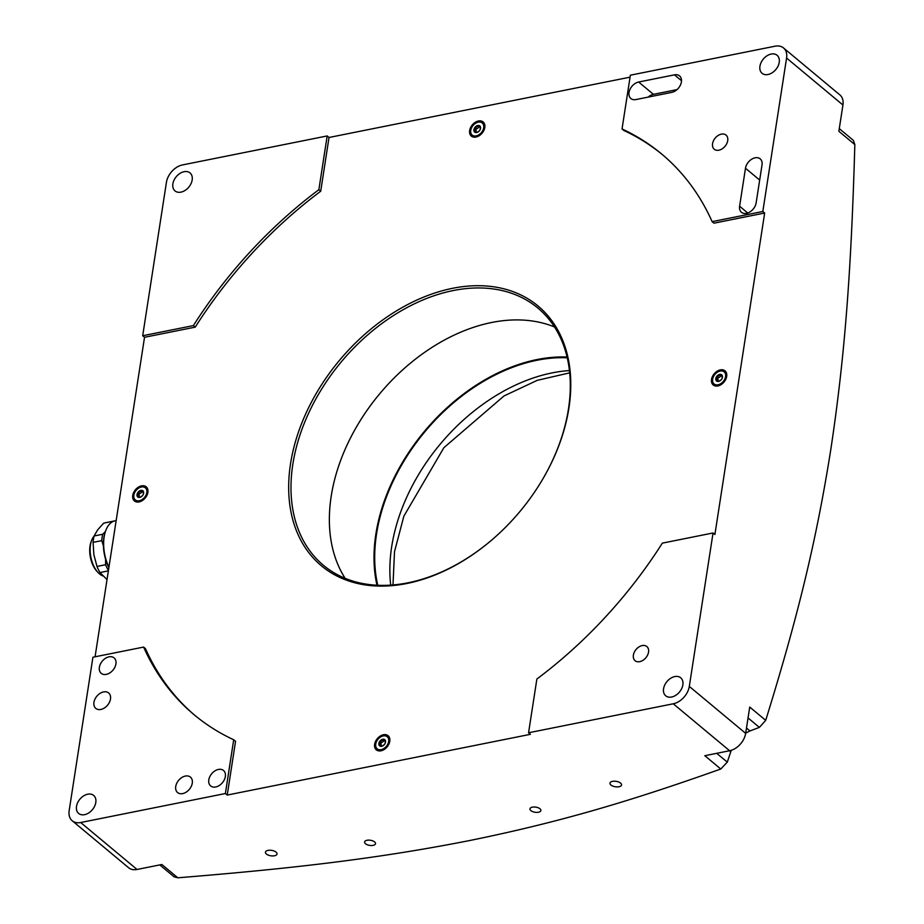 <?xml version="1.0" encoding="UTF-8"?>
<svg xmlns="http://www.w3.org/2000/svg" width="924" height="924" viewBox="0 0 924 924"><rect width="100%" height="100%" fill="white"/><g stroke="black" fill="none" stroke-linecap="round" stroke-linejoin="round"><path stroke-width="1.39" d="M731.277 750.3L727.292 762.127L720.778 769.011C628.69 801.766 558.685 822.383 469.819 840.505C380.318 858.119 297.597 868.11 177.824 877.8L174.162 876.864L159.806 864.91M839.281 128.621L853.337 140.344L854.839 144.606C851.293 268.468 845.125 354.781 830.791 449.595C815.846 543.913 796.938 619.554 765.707 720.362L759.378 727.384L749.976 730.942L746.488 728.043M745.691 733.136L749.976 730.942M720.778 769.011L704.816 755.705L729.614 750.738A16.747 11.654 -50.2 0 0 745.656 733.356L749.734 707.056L765.707 720.362M854.839 144.606L838.865 131.3L842.942 105.001A16.747 11.654 -50.2 0 0 839.87 94.895L783.517 47.944A16.747 11.654 -50.2 0 0 775.063 46.2L630.364 75.191L622.037 128.956A365.038 254.042 -50.2 0 1 661.503 153.881A365.038 254.042 -50.2 0 1 712.127 221.645L762.82 211.492L764.668 213.028L713.975 223.181L712.127 221.645M195.16 715.615A365.038 254.042 -50.2 0 1 145.461 648.613L143.613 647.077L92.92 657.23L69.161 810.671A16.747 11.654 -50.2 0 0 72.234 820.778L128.586 867.717A16.747 11.654 -50.2 0 0 137.041 869.472L161.85 864.494L177.824 877.8M180.942 192.146A11.723 8.154 129.8 0 1 175.029 190.922A11.723 8.154 129.8 0 1 174.035 180.168A11.723 8.154 129.8 0 1 184.107 171.691A11.723 8.154 129.8 0 1 190.032 172.915A11.723 8.154 129.8 0 1 191.014 183.668A11.723 8.154 129.8 0 1 180.942 192.146M327.177 135.944L182.478 164.934A16.747 11.654 -50.2 0 0 166.435 182.305L142.689 335.747L193.382 325.583A365.038 254.042 -50.2 0 1 318.861 189.697L327.177 135.944L329.025 137.48L630.053 77.166M72.234 820.778A16.747 11.654 -50.2 0 0 80.688 822.522L225.387 793.531L233.703 739.766A365.038 254.042 -50.2 0 1 194.236 714.841A365.038 254.042 -50.2 0 1 143.613 647.077M87.734 794.201A11.723 8.154 -50.2 0 0 77.662 802.679A11.723 8.154 -50.2 0 0 78.655 813.443A11.723 8.154 -50.2 0 0 84.569 814.668A11.723 8.154 -50.2 0 0 94.641 806.19A11.723 8.154 -50.2 0 0 93.659 795.425A11.723 8.154 -50.2 0 0 87.734 794.201M218.434 769.438A10.048 6.988 -50.2 0 0 209.794 776.703A10.048 6.988 -50.2 0 0 210.637 785.92A10.048 6.988 -50.2 0 0 215.719 786.971A10.048 6.988 -50.2 0 0 224.347 779.706A10.048 6.988 -50.2 0 0 223.504 770.477A10.048 6.988 -50.2 0 0 218.434 769.438M185.354 776.056A10.048 6.988 -50.2 0 0 176.727 783.321A10.048 6.988 -50.2 0 0 177.57 792.549A10.048 6.988 -50.2 0 0 182.64 793.601A10.048 6.988 -50.2 0 0 191.28 786.336A10.048 6.988 -50.2 0 0 190.425 777.107A10.048 6.988 -50.2 0 0 185.354 776.056M109.009 656.837A10.048 6.988 129.8 0 1 114.079 657.888A10.048 6.988 129.8 0 1 114.922 667.116A10.048 6.988 129.8 0 1 106.283 674.381A10.048 6.988 129.8 0 1 101.213 673.33A10.048 6.988 129.8 0 1 100.37 664.102A10.048 6.988 129.8 0 1 109.009 656.837M103.569 691.914A10.048 6.988 129.8 0 1 108.651 692.965A10.048 6.988 129.8 0 1 109.494 702.182A10.048 6.988 129.8 0 1 100.855 709.447A10.048 6.988 129.8 0 1 95.784 708.396A10.048 6.988 129.8 0 1 94.941 699.179A10.048 6.988 129.8 0 1 103.569 691.914M729.614 750.738L673.261 703.788A16.747 11.654 -50.2 0 0 689.304 686.416L713.051 532.975L662.358 543.139A365.038 254.042 -50.2 0 1 536.879 679.024L528.563 732.778L530.411 734.314L227.235 795.067L235.551 741.314L233.703 739.766M673.261 703.788L528.563 732.778M674.797 676.576A11.723 8.154 129.8 0 1 680.722 677.8A11.723 8.154 129.8 0 1 681.704 688.553A11.723 8.154 129.8 0 1 671.633 697.031A11.723 8.154 129.8 0 1 665.719 695.807A11.723 8.154 129.8 0 1 664.726 685.054A11.723 8.154 129.8 0 1 674.797 676.576M642.203 645.576A9.205 6.41 -50.2 0 0 634.291 652.24A9.205 6.41 -50.2 0 0 635.065 660.695A9.205 6.41 -50.2 0 0 639.72 661.653A9.205 6.41 -50.2 0 0 647.632 655A9.205 6.41 -50.2 0 0 646.858 646.546A9.205 6.41 -50.2 0 0 642.203 645.576M842.942 105.001L786.578 58.05A16.747 11.654 -50.2 0 0 783.517 47.944M786.578 58.05L762.82 211.492M768.006 74.521A11.723 8.154 -50.2 0 0 778.077 66.043A11.723 8.154 -50.2 0 0 777.084 55.278A11.723 8.154 -50.2 0 0 771.17 54.054A11.723 8.154 -50.2 0 0 761.099 62.532A11.723 8.154 -50.2 0 0 762.081 73.296A11.723 8.154 -50.2 0 0 768.006 74.521M721.39 134.13A9.205 6.41 -50.2 0 0 713.467 140.783A9.205 6.41 -50.2 0 0 714.252 149.238A9.205 6.41 -50.2 0 0 718.895 150.196A9.205 6.41 -50.2 0 0 726.807 143.543A9.205 6.41 -50.2 0 0 726.033 135.089A9.205 6.41 -50.2 0 0 721.39 134.13M635.931 99.561L671.76 92.388A10.048 6.988 -50.2 0 0 680.399 85.124A10.048 6.988 -50.2 0 0 679.556 75.895A10.048 6.988 -50.2 0 0 674.474 74.844L638.646 82.028A10.048 6.988 -50.2 0 0 630.018 89.293A10.048 6.988 -50.2 0 0 630.861 98.522A10.048 6.988 -50.2 0 0 635.931 99.561M739.604 206.225A10.048 6.988 -50.2 0 0 741.441 212.289A10.048 6.988 -50.2 0 0 750.08 211.85A10.048 6.988 -50.2 0 0 756.132 202.922L762.023 164.922A10.048 6.988 -50.2 0 0 760.186 158.859A10.048 6.988 -50.2 0 0 751.547 159.298A10.048 6.988 -50.2 0 0 745.483 168.237L739.604 206.225L747.735 213.005M142.689 335.747L144.537 337.283L95.068 656.802M329.025 137.48L320.709 191.233A365.038 254.042 -50.2 0 0 195.23 327.131L193.382 325.583M195.23 327.131L144.537 337.283M662.427 154.655A365.038 254.042 -50.2 0 0 623.885 130.492L622.037 128.956M320.709 191.233L318.861 189.697M764.668 213.028L714.899 534.511L713.051 532.975M469.646 130.55A9.205 6.41 -50.2 0 0 472.614 136.856A9.205 6.41 -50.2 0 0 480.538 134.742A9.205 6.41 -50.2 0 0 483.448 131.254A9.205 6.41 -50.2 0 0 484.8 127.512A9.205 6.41 -50.2 0 0 478.47 120.986A9.205 6.41 -50.2 0 0 469.646 130.55M139.074 501.928A9.205 6.41 -50.2 0 0 143.636 499.607A9.205 6.41 -50.2 0 0 146.546 496.119A9.205 6.41 -50.2 0 0 141.568 485.851A9.205 6.41 -50.2 0 0 132.744 495.403A9.205 6.41 -50.2 0 0 139.074 501.928M389.789 741.256A9.205 6.41 -50.2 0 0 383.46 734.742A9.205 6.41 -50.2 0 0 374.636 744.294A9.205 6.41 -50.2 0 0 377.604 750.6A9.205 6.41 -50.2 0 0 385.527 748.498A9.205 6.41 -50.2 0 0 388.438 744.998A9.205 6.41 -50.2 0 0 389.789 741.256M720.362 369.877A9.205 6.41 -50.2 0 0 711.538 379.429A9.205 6.41 -50.2 0 0 717.867 385.955A9.205 6.41 -50.2 0 0 722.429 383.633A9.205 6.41 -50.2 0 0 725.34 380.145A9.205 6.41 -50.2 0 0 720.362 369.877M406.872 583.494A169.127 117.695 129.8 0 1 290.529 463.79A169.127 117.695 129.8 0 1 452.564 288.311A169.127 117.695 129.8 0 1 544.074 476.83A169.127 117.695 129.8 0 1 490.644 540.967A169.127 117.695 129.8 0 1 406.872 583.494M490.76 540.863A167.452 116.528 129.8 0 1 408.015 582.801A167.452 116.528 129.8 0 1 323.469 565.338A167.452 116.528 129.8 0 1 309.367 411.619A167.452 116.528 129.8 0 1 453.268 290.54A167.452 116.528 129.8 0 1 537.814 308.004A167.452 116.528 129.8 0 1 543.993 476.957M554.504 326.969A167.452 116.528 -50.2 0 0 491.626 322.499A167.452 116.528 -50.2 0 0 355.902 427.928A167.452 116.528 -50.2 0 0 345.137 578.32M376.98 585.239A168.284 117.117 129.8 0 1 375.86 534.153A168.284 117.117 129.8 0 1 567.059 357.034M377.754 585.273A167.452 116.528 -50.2 0 1 376.542 534.014A167.452 116.528 129.8 0 1 567.244 357.796M482.617 123.308A7.866 5.475 129.8 0 1 482.998 123.597A7.866 5.475 129.8 0 1 484.442 128.344A7.866 5.475 129.8 0 1 483.368 131.404M480.676 134.638A7.866 5.475 129.8 0 1 476.899 136.509A7.866 5.475 129.8 0 1 472.926 135.689A7.866 5.475 129.8 0 1 472.58 135.354M472.187 135.077A7.866 5.475 -50.2 0 1 471.529 127.847A7.866 5.475 -50.2 0 1 478.286 122.153A7.866 5.475 129.8 0 1 482.259 122.984A7.866 5.475 129.8 0 1 482.929 130.203A7.866 5.475 129.8 0 1 476.16 135.897A7.866 5.475 -50.2 0 1 472.187 135.077L472.926 135.689M480.133 129.603L480.364 126.704L477.766 125.514A4.019 2.795 129.8 0 1 480.364 126.704A4.019 2.795 129.8 0 1 479.937 129.995A4.019 2.795 129.8 0 1 479.822 130.203A4.019 2.795 129.8 0 1 478.678 131.52A4.019 2.795 129.8 0 1 476.68 132.536A4.019 2.795 129.8 0 1 474.093 131.358A4.019 2.795 129.8 0 1 474.636 127.847A4.019 2.795 129.8 0 1 477.766 125.514L477.304 126.334L478.505 127.339A1.675 1.167 129.8 0 1 476.853 128.563A0.832 0.578 -50.2 0 0 476.022 129.88A1.675 1.167 129.8 0 1 475.744 131.728A0.832 0.578 -50.2 0 0 475.652 131.855M477.766 125.514L479.96 126.692M476.68 132.536L479.302 130.908M474.093 131.358L474.994 131.774L474.093 131.358L474.821 128.875L476.022 129.88M474.994 131.774L476.807 132.502M477.304 126.334L474.636 127.847L474.821 128.875M479.117 126.773A0.832 0.578 -50.2 0 0 478.505 127.339M480.422 127.755A1.675 1.167 129.8 0 1 480.099 127.593L479.163 126.807M145.715 488.172A7.866 5.475 129.8 0 1 146.096 488.45A7.866 5.475 129.8 0 1 146.466 496.269M143.774 499.491A7.866 5.475 129.8 0 1 139.998 501.374A7.866 5.475 129.8 0 1 136.024 500.554A7.866 5.475 129.8 0 1 135.678 500.219M135.285 499.93A7.866 5.475 -50.2 0 1 134.627 492.711A7.866 5.475 -50.2 0 1 141.384 487.017A7.866 5.475 129.8 0 1 145.357 487.837A7.866 5.475 129.8 0 1 146.027 495.068A7.866 5.475 129.8 0 1 139.258 500.75A7.866 5.475 -50.2 0 1 135.285 499.93L136.024 500.554M143.232 494.456L143.463 491.556L140.864 490.378A4.019 2.795 129.8 0 1 143.463 491.556A4.019 2.795 129.8 0 1 143.035 494.86A4.019 2.795 129.8 0 1 142.92 495.068A4.019 2.795 129.8 0 1 141.765 496.384A4.019 2.795 129.8 0 1 139.778 497.389A4.019 2.795 129.8 0 1 137.191 496.211A4.019 2.795 129.8 0 1 137.734 492.711A4.019 2.795 129.8 0 1 140.864 490.378L140.402 491.187L141.603 492.192A1.675 1.167 129.8 0 1 139.951 493.428A0.832 0.578 -50.2 0 0 139.12 494.733A1.675 1.167 129.8 0 1 138.843 496.592A0.832 0.578 -50.2 0 0 138.75 496.719M140.864 490.378L143.058 491.556M139.778 497.389L142.4 495.772M137.191 496.211L138.092 496.638L137.191 496.211L137.919 493.728L139.12 494.733M138.092 496.638L139.905 497.366M140.402 491.187L137.734 492.711L137.919 493.728M142.204 491.626A0.832 0.578 -50.2 0 0 141.603 492.192M143.52 492.619A1.675 1.167 129.8 0 1 143.197 492.446L142.261 491.672M387.595 737.063A7.866 5.475 129.8 0 1 387.988 737.34A7.866 5.475 129.8 0 1 389.431 742.087A7.866 5.475 129.8 0 1 388.346 745.148M377.177 748.821A7.866 5.475 -50.2 0 1 376.507 741.591A7.866 5.475 -50.2 0 1 383.275 735.908A7.866 5.475 129.8 0 1 387.248 736.728A7.866 5.475 129.8 0 1 387.907 743.947A7.866 5.475 129.8 0 1 381.15 749.641A7.866 5.475 -50.2 0 1 377.177 748.821L377.916 749.433A7.866 5.475 129.8 0 1 377.57 749.11M385.666 748.382A7.866 5.475 129.8 0 1 381.889 750.253A7.866 5.475 129.8 0 1 377.916 749.433M385.123 743.346L385.343 740.447L382.755 739.269A4.019 2.795 129.8 0 1 385.343 740.447A4.019 2.795 129.8 0 1 384.927 743.751A4.019 2.795 129.8 0 1 384.8 743.959A4.019 2.795 129.8 0 1 383.656 745.275A4.019 2.795 129.8 0 1 381.67 746.28A4.019 2.795 129.8 0 1 379.071 745.102A4.019 2.795 129.8 0 1 379.614 741.591A4.019 2.795 129.8 0 1 382.755 739.269L382.293 740.078L383.495 741.083A1.675 1.167 129.8 0 1 381.843 742.307A0.832 0.578 -50.2 0 0 381.011 743.624A1.675 1.167 129.8 0 1 380.723 745.472A0.832 0.578 -50.2 0 0 380.642 745.61M382.755 739.269L384.95 740.436M381.67 746.28L384.292 744.663M379.071 745.102L379.983 745.529L379.071 745.102L379.81 742.619L381.011 743.624M379.983 745.529L381.797 746.257M382.293 740.078L379.614 741.591L379.81 742.619M384.095 740.517A0.832 0.578 -50.2 0 0 383.495 741.083M385.4 741.498A1.675 1.167 129.8 0 1 385.089 741.337L384.141 740.551M722.568 383.518A7.866 5.475 129.8 0 1 718.791 385.4A7.866 5.475 129.8 0 1 714.818 384.58A7.866 5.475 129.8 0 1 714.471 384.245M724.15 371.864A7.866 5.475 129.8 0 0 720.177 371.044A7.866 5.475 -50.2 0 0 713.42 376.738A7.866 5.475 -50.2 0 0 714.079 383.957A7.866 5.475 -50.2 0 0 718.052 384.777A7.866 5.475 129.8 0 0 724.82 379.094A7.866 5.475 129.8 0 0 724.15 371.864L724.89 372.488A7.866 5.475 129.8 0 1 725.259 380.295M722.025 378.482L722.256 375.583L719.657 374.405A4.019 2.795 129.8 0 1 722.256 375.583A4.019 2.795 129.8 0 1 721.829 378.886A4.019 2.795 129.8 0 1 721.713 379.094A4.019 2.795 129.8 0 1 720.558 380.411A4.019 2.795 129.8 0 1 718.572 381.416A4.019 2.795 129.8 0 1 715.985 380.238A4.019 2.795 129.8 0 1 716.527 376.738A4.019 2.795 129.8 0 1 719.657 374.405L719.195 375.213L720.397 376.218A1.675 1.167 129.8 0 1 718.745 377.454A0.832 0.578 -50.2 0 0 717.913 378.759A1.675 1.167 129.8 0 1 717.636 380.619A0.832 0.578 -50.2 0 0 717.544 380.746M719.657 374.405L721.852 375.583M718.572 381.416L721.194 379.799M715.985 380.238L716.885 380.665L715.985 380.238L716.712 377.754L717.913 378.759M716.885 380.665L718.699 381.393M719.195 375.213L716.527 376.738L716.712 377.754M720.997 375.652A0.832 0.578 -50.2 0 0 720.397 376.218M722.314 376.646A1.675 1.167 129.8 0 1 721.99 376.472L721.043 375.698M225.387 793.531L227.235 795.067M612.52 781.358A5.856 2.749 -171.2 0 0 609.967 783.159A5.856 2.749 -171.2 0 0 612.843 786.105A5.856 2.749 -171.2 0 0 618.988 786.74A5.856 2.749 -171.2 0 0 621.552 784.95A5.856 2.749 -171.2 0 0 618.676 782.004A5.856 2.749 -171.2 0 0 612.52 781.358M268.006 850.392A5.856 2.749 -171.2 0 0 265.442 852.182A5.856 2.749 -171.2 0 0 268.318 855.127A5.856 2.749 -171.2 0 0 274.474 855.774A5.856 2.749 -171.2 0 0 277.027 853.984A5.856 2.749 -171.2 0 0 274.151 851.039A5.856 2.749 -171.2 0 0 268.006 850.392M367.001 840.286A5.521 2.587 -171.2 0 0 364.587 841.983A5.521 2.587 -171.2 0 0 367.302 844.767A5.521 2.587 -171.2 0 0 373.1 845.368A5.521 2.587 -171.2 0 0 375.514 843.681A5.521 2.587 -171.2 0 0 372.799 840.898A5.521 2.587 -171.2 0 0 367.001 840.286M532.374 807.16A5.521 2.587 -171.2 0 0 529.96 808.846A5.521 2.587 -171.2 0 0 532.674 811.63A5.521 2.587 -171.2 0 0 538.473 812.231A5.521 2.587 -171.2 0 0 540.887 810.544A5.521 2.587 -171.2 0 0 538.172 807.761A5.521 2.587 -171.2 0 0 532.374 807.16M116.158 520.605L115.142 520.801A30.977 16.84 78.7 0 0 105.902 530.18A30.977 16.84 78.7 0 0 108.94 567.221M105.74 530.607A29.972 16.297 78.7 0 0 105.567 531.023A29.972 16.297 78.7 0 0 108.882 567.613M112.058 522.014L112.335 521.402A30.977 16.84 -101.3 0 1 113.121 521.205A30.977 16.84 -101.3 0 1 114.149 521.067M105.359 531.577L102.726 534.257L94.086 535.989A30.977 16.84 78.7 0 0 93.105 542.365L93.855 554.643L96.985 566.447L105.625 564.714L105.579 559.216M112.335 521.402L103.696 523.134L97.701 529.798L94.086 535.989M103.407 545.749L101.744 540.632A30.977 16.84 -101.3 0 1 102.726 534.257M101.744 540.632L93.105 542.365M108.431 570.489A30.977 16.84 -101.3 0 1 105.625 564.714M108.374 570.859L99.988 572.545L107.022 579.579M113.121 521.205L104.481 522.938A30.977 16.84 78.7 0 0 103.696 523.134M96.985 566.447A30.977 16.84 78.7 0 0 99.988 572.545M94.052 536.163A21.772 11.839 78.7 0 0 91.719 540.182A21.772 11.839 78.7 0 0 98.233 572.707A21.772 11.839 78.7 0 0 99.549 573.931A21.772 11.839 78.7 0 0 102.83 575.906M91.719 540.182L91.164 541.591A20.097 10.926 78.7 0 0 97.182 571.61L98.233 572.707M677.015 89.616L653.43 94.34A10.048 6.988 -50.2 0 0 648.174 97.112M727.292 762.127L716.712 753.326M730.722 751.789L729.486 750.762M569.438 370.57A167.452 116.528 -50.2 0 0 390.713 585.123M474.532 130.723L475.744 131.728M475.641 127.558L476.853 128.563M137.63 495.587L138.843 496.592M138.739 492.423L139.951 493.428M379.521 744.467L380.723 745.472M380.63 741.302L381.843 742.307M716.423 379.614L717.636 380.619M717.532 376.449L718.745 377.454M745.656 733.356L689.304 686.416M748.047 717.948L759.378 727.384M137.041 869.472L80.688 822.522M638.646 82.028L653.43 94.34M674.474 74.844L681.496 80.7M745.483 168.237L759.678 180.065M569.681 372.846L537.202 380.353L504.007 395.957L443.878 447.69L403.857 516.181L394.513 551.651L393 584.95M482.259 122.984L482.998 123.597M145.357 487.837L146.096 488.45M387.248 736.728L387.988 737.34M714.079 383.957L714.818 384.58M105.567 531.023L105.902 530.18"/></g></svg>
